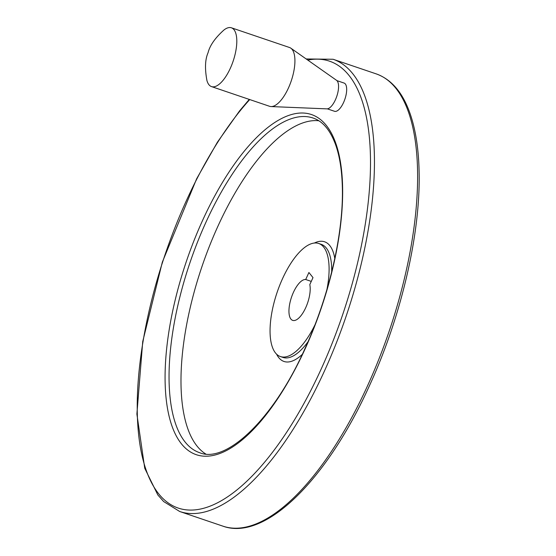 <?xml version="1.0" encoding="UTF-8"?>
<svg xmlns="http://www.w3.org/2000/svg" width="556" height="556" viewBox="0 0 556 556"><rect width="100%" height="100%" fill="white"/><g stroke="black" fill="none" stroke-linecap="round" stroke-linejoin="round"><path stroke-width="0.83" d="M305.71 279.508A21.489 8.542 108.7 0 0 291.177 298.211A21.489 8.542 108.7 0 0 292.671 320.374A21.489 8.542 108.7 0 0 305.313 308.552A21.489 8.542 108.7 0 0 309.803 284.616L313 277.604L308.907 272.496L305.71 279.508L311.277 281.399M326.907 289.6A59.694 23.727 -71.3 0 0 318.748 243.493A59.694 23.727 -71.3 0 0 277.103 292.4A59.694 23.727 -71.3 0 0 280.398 356.556A59.694 23.727 -71.3 0 0 314.918 324.933M336.915 80.627L344.101 83.066A14.901 5.921 108.7 0 1 343.573 102.492A14.901 5.921 108.7 0 1 334.524 111.283L327.345 108.851M318.776 120.749A176.69 70.223 -71.3 0 0 201.856 266.873A176.69 70.223 -71.3 0 0 205.734 453.981M224.082 29.885C215.2 37.822 209.855 45.439 208.062 52.744C205.101 59.416 204.726 68.659 206.922 80.467A31.039 12.336 -71.3 0 0 211.488 86.59L269.604 106.307A31.039 12.336 -71.3 0 0 271.029 106.564L326.9 108.865A15.158 6.026 -71.3 0 0 335.407 99.788A15.158 6.026 -71.3 0 0 336.575 80.342L290.837 48.177A31.039 12.336 -71.3 0 0 289.551 47.517L231.428 27.8A31.039 12.336 -71.3 0 0 224.089 29.885M271.029 106.564A31.039 12.336 -71.3 0 0 288.446 87.987A31.039 12.336 -71.3 0 0 290.837 48.177M211.488 86.59A31.039 12.336 -71.3 0 0 230.33 68.27A31.039 12.336 -71.3 0 0 231.428 27.8M367.808 385.211A238.774 94.895 -71.3 0 0 376.28 73.906C392.279 79.682 403.906 93.999 411.162 116.85C416.027 132.265 418.682 150.606 419.113 171.88C420.635 233.318 401.39 316.176 369.594 385.377C327.13 479.661 265.045 541.579 222.866 526.136A238.774 94.895 -71.3 0 0 367.808 385.211M249.276 99.406L239.518 110.957L217.375 142.246L196.643 178.789L162.331 262.133L142.732 341.544L136.887 414.039L144.734 468.256L157.814 494.93L163.652 501.547L179.706 511.499A238.774 94.895 -71.3 0 0 324.648 370.567A238.774 94.895 -71.3 0 0 333.12 59.27L376.28 73.906M249.741 99.566A235.904 93.762 -71.3 0 0 143.33 460.875A235.904 93.762 -71.3 0 0 321.34 368.697A235.904 93.762 -71.3 0 0 307.781 60.09M305.237 348.598A179.553 71.363 -71.3 0 0 291.094 114.661A179.553 71.363 -71.3 0 0 165.452 390.354A179.553 71.363 -71.3 0 0 305.237 348.598M313.181 118.06A176.69 70.223 -71.3 0 0 189.916 262.821A176.69 70.223 -71.3 0 0 199.653 452.709C226.042 463.871 273.705 419.182 305.119 348.251C329.5 295.257 344.039 231.393 342.287 185.329C341.752 169.469 339.577 156.069 335.755 145.13C330.382 130.292 322.862 121.271 313.181 118.06M334.788 258.505A63.189 25.117 -71.3 0 0 314.335 243.055M276.624 354.221A63.189 25.117 -71.3 0 0 302.255 354.394M331.675 271.981A59.694 23.727 -71.3 0 0 321.34 244.376L318.748 243.493M280.398 356.556L282.99 357.432A59.694 23.727 -71.3 0 0 307.989 341.808M179.706 511.499L222.866 526.136M333.12 59.27L306.168 58.957"/></g></svg>
